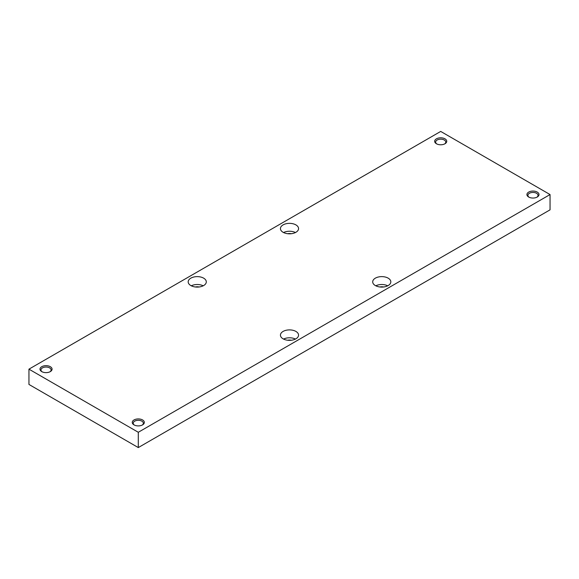 <?xml version="1.0" encoding="UTF-8"?>
<svg xmlns="http://www.w3.org/2000/svg" width="579" height="579" viewBox="0 0 579 579"><rect width="100%" height="100%" fill="white"/><g stroke="black" fill="none" stroke-linecap="round" stroke-linejoin="round"><path stroke-width="0.87" d="M440.706 131.426L550.05 194.558L550.05 209.844L138.294 447.574L28.95 384.442L28.95 369.156L440.706 131.426M550.05 194.558L138.294 432.281L138.294 447.574M138.294 432.281L28.95 369.156M295.905 224.891A9.061 5.233 180 0 1 298.561 228.589A9.061 5.233 180 0 1 289.5 233.822A9.061 5.233 180 0 1 280.439 228.589A9.061 5.233 180 0 1 286.033 223.755A9.061 5.233 180 0 1 295.905 224.891M190.831 285.556A9.061 5.233 0 0 0 200.71 286.692A9.061 5.233 0 0 0 206.298 281.857A9.061 5.233 0 0 0 197.236 276.624A9.061 5.233 0 0 0 188.182 281.857A9.061 5.233 0 0 0 190.831 285.556M388.169 278.159A9.061 5.233 0 0 0 378.29 277.023A9.061 5.233 0 0 0 372.702 281.857A9.061 5.233 0 0 0 381.764 287.09A9.061 5.233 0 0 0 390.818 281.857A9.061 5.233 0 0 0 388.169 278.159M283.095 338.824A9.061 5.233 180 0 1 280.439 335.118A9.061 5.233 180 0 1 289.5 329.892A9.061 5.233 180 0 1 298.561 335.118A9.061 5.233 180 0 1 292.967 339.953A9.061 5.233 180 0 1 283.095 338.824M444.976 138.83A6.043 3.488 180 0 1 444.976 143.758A6.043 3.488 180 0 1 436.436 143.758A6.043 3.488 180 0 1 436.436 138.822A6.043 3.488 180 0 1 444.976 138.83M41.76 371.617A6.043 3.488 0 0 0 50.308 371.617A6.043 3.488 0 0 0 50.308 366.688A6.043 3.488 0 0 0 41.76 366.688A6.043 3.488 0 0 0 41.76 371.617L41.76 371.617M537.24 192.09A6.043 3.488 0 0 0 528.692 192.09A6.043 3.488 0 0 0 528.692 197.026A6.043 3.488 0 0 0 537.24 197.026A6.043 3.488 0 0 0 537.24 192.09M134.024 424.885L134.024 424.885A6.043 3.488 180 0 1 134.024 419.949A6.043 3.488 180 0 1 142.564 419.949A6.043 3.488 180 0 1 142.564 424.885A6.043 3.488 180 0 1 134.024 424.885M142.188 425.087A5.059 2.924 0 0 0 143.353 423.22A5.059 2.924 0 0 0 138.294 420.296A5.059 2.924 0 0 0 133.235 423.22A5.059 2.924 0 0 0 134.4 425.087M536.856 197.222A5.059 2.924 0 0 0 538.021 195.362A5.059 2.924 0 0 0 536.545 193.292A5.059 2.924 0 0 0 531.03 192.662A5.059 2.924 0 0 0 527.903 195.362A5.059 2.924 0 0 0 529.068 197.222M49.932 371.819A5.059 2.924 0 0 0 51.097 369.952A5.059 2.924 0 0 0 46.038 367.035A5.059 2.924 0 0 0 40.979 369.952A5.059 2.924 0 0 0 42.144 371.819M444.6 143.961A5.059 2.924 0 0 0 445.765 142.094A5.059 2.924 0 0 0 444.281 140.031A5.059 2.924 0 0 0 438.766 139.394A5.059 2.924 0 0 0 435.647 142.094A5.059 2.924 0 0 0 436.812 143.961M287.662 340.242A5.131 2.967 180 0 1 291.338 340.242M295.449 339.07A9.061 5.233 0 0 0 283.551 339.07M383.595 286.981A5.131 2.967 0 0 0 379.925 286.981M375.814 285.802A9.061 5.233 180 0 1 387.713 285.802M199.075 286.981A5.131 2.967 0 0 0 195.405 286.981M191.287 285.802A9.061 5.233 180 0 1 203.186 285.802M287.662 233.713A5.131 2.967 180 0 1 291.338 233.713M295.449 232.534A9.061 5.233 0 0 0 283.551 232.534"/></g></svg>
